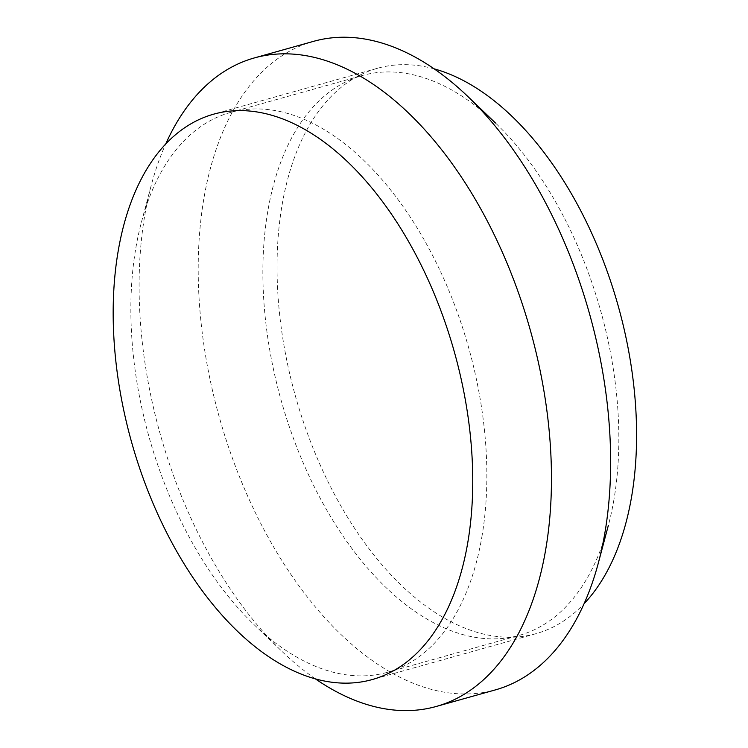 <?xml version="1.0" encoding="UTF-8"?>
<svg xmlns="http://www.w3.org/2000/svg" width="748" height="748" viewBox="0 0 748 748"><rect width="100%" height="100%" fill="white"/><g stroke="black" fill="none" stroke-linecap="round" stroke-linejoin="round"><path stroke-width="0.56" stroke-dasharray="3.74 2.81" d="M313.59 41.336A336.778 192.199 -105.7 0 0 219.379 417.478A336.778 192.199 -105.7 0 0 495.316 689.908M315.516 678.96A336.778 192.199 74.3 0 1 281.977 651.405A336.778 192.199 74.3 0 1 144.841 214.957A336.778 192.199 74.3 0 1 151.311 185.083A336.778 192.199 74.3 0 1 165.663 144.112M613.893 499.795A290.72 165.916 74.3 0 1 608.302 525.582A290.72 165.916 74.3 0 1 519.299 635.361A290.72 165.916 74.3 0 1 329.578 514.914A290.72 165.916 74.3 0 1 267.84 211.048A290.72 165.916 74.3 0 1 362.434 75.483A290.72 165.916 74.3 0 1 495.513 123.037A290.72 165.916 74.3 0 1 613.893 499.795M481.89 536.784A290.72 165.916 -105.7 0 0 420.142 232.918A290.72 165.916 -105.7 0 0 230.421 112.462A290.72 165.916 -105.7 0 0 141.428 222.24A290.72 165.916 -105.7 0 0 254.217 624.795A290.72 165.916 -105.7 0 0 387.296 672.349A290.72 165.916 -105.7 0 0 481.89 536.784M434.205 68.863A293.599 167.561 -105.7 0 0 377.581 68.246A293.599 167.561 -105.7 0 0 282.061 205.148A293.599 167.561 -105.7 0 0 344.407 512.025A293.599 167.561 -105.7 0 0 536.007 633.668A293.599 167.561 -105.7 0 0 584.066 603.72M387.296 672.349L519.299 635.361M230.421 112.462L362.434 75.483M254.217 624.795L281.977 651.405M141.428 222.24L151.311 185.083M377.581 68.246L213.713 114.154M536.007 633.668L372.139 679.586"/><path stroke-width="1.12" d="M436.14 706.495L495.316 689.908A336.778 192.199 -105.7 0 0 598.409 562.739A336.778 192.199 -105.7 0 0 604.889 532.866A336.778 192.199 -105.7 0 0 467.752 96.417A336.778 192.199 -105.7 0 0 313.59 41.336L254.414 57.914A336.778 192.199 74.3 0 1 474.185 197.444A336.778 192.199 74.3 0 1 545.713 549.453A336.778 192.199 74.3 0 1 436.14 706.495A336.778 192.199 74.3 0 1 315.516 678.96M165.663 144.112A336.778 192.199 74.3 0 1 254.414 57.914M584.066 603.72A293.599 167.561 -105.7 0 0 618.147 305.745A293.599 167.561 -105.7 0 0 434.205 68.863M118.184 251.066A293.599 167.561 -105.7 0 0 180.539 557.943A293.599 167.561 -105.7 0 0 372.139 679.586A293.599 167.561 -105.7 0 0 454.279 351.663A293.599 167.561 -105.7 0 0 213.713 114.154A293.599 167.561 -105.7 0 0 118.184 251.066M495.513 123.037L467.752 96.417M608.302 525.582L598.409 562.739"/></g></svg>
